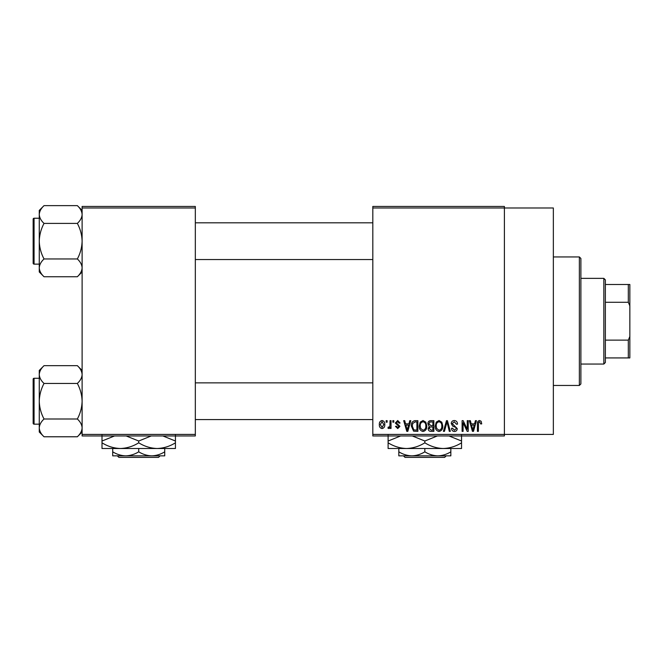 <?xml version="1.0" encoding="UTF-8"?>
<svg xmlns="http://www.w3.org/2000/svg" width="663" height="663" viewBox="0 0 663 663"><rect width="100%" height="100%" fill="white"/><g stroke="black" fill="none" stroke-linecap="round" stroke-linejoin="round"><path stroke-width="0.99" d="M372.813 207.983L372.813 206.45L504.394 206.45L504.394 207.983L553.348 207.983L553.348 434.422L504.394 434.422L504.394 435.956L372.813 435.956L372.813 434.422L504.394 434.422L504.394 207.983L372.813 207.983L372.813 434.422M386.164 420.657L387.134 420.657L387.134 422.182L386.164 422.182L386.164 420.657M392.836 420.657L393.814 420.657L393.814 422.182L392.836 422.182L392.836 420.657M409.759 420.657L410.778 420.657L407.82 431.364L406.792 431.364L403.684 420.657L404.703 420.657L405.549 423.856L408.922 423.856L409.759 420.657M425.82 422.19L426.781 425.87C426.989 428.903 425.737 430.784 423.019 431.505C420.35 430.801 419.099 428.969 419.265 425.994L420.234 422.149L423.019 420.516L425.82 422.19M441.815 422.19L442.776 425.87C442.983 428.903 441.732 430.784 439.014 431.505C436.345 430.801 435.094 428.969 435.26 425.994L436.229 422.149L439.014 420.516L441.815 422.19M454.288 420.516C456.401 420.74 457.47 421.95 457.52 424.129L456.542 424.27L454.205 421.767L452.232 423.599L457.238 428.571C457.172 430.378 456.243 431.356 454.47 431.505C452.572 431.315 451.602 430.254 451.536 428.306L452.506 428.165L454.437 430.254L456.268 428.53L455.962 427.444L452.738 426.168L451.254 423.616C451.362 421.685 452.373 420.649 454.288 420.516M475.412 420.657L476.432 420.657L473.473 431.364L472.446 431.364L469.338 420.657L470.357 420.657L471.202 423.856L474.567 423.856L475.412 420.657M481.139 421.27L481.719 423.856L480.741 423.988L479.564 421.767L478.52 422.571L478.379 431.364L477.41 431.364L477.41 424.096C477.169 422.14 477.899 420.947 479.614 420.516L481.139 421.27M467.249 420.657L468.227 420.657L468.227 431.364L467.191 431.364L463.081 422.779L463.081 431.364L462.103 431.364L462.103 420.657L463.155 420.657L467.249 429.226L467.249 420.657M446.481 420.657L447.434 420.657L450.318 431.364L449.307 431.364L447.011 421.908L444.442 431.364L443.423 431.364L446.481 420.657M430.851 420.657L433.867 420.657L433.867 431.364L430.842 431.364C429.143 431.29 428.257 430.395 428.165 428.671L429.218 426.425L427.892 423.798C427.908 421.784 428.895 420.74 430.851 420.657M415.021 420.657L417.872 420.657L417.872 431.364L413.604 431.165L411.342 426.069C411.085 423.019 412.311 421.212 415.021 420.657M397.701 420.516L400.071 423.019L399.101 423.16L397.626 421.627L396.317 422.837L399.93 426.359L397.734 428.58L395.479 426.359L396.457 426.218L397.701 427.469L398.96 426.516L395.339 423.027L397.701 420.516M390.059 420.657L391.029 420.657L391.029 428.439L390.059 428.439L390.059 427.196L388.899 428.58L387.971 428.165L388.253 427.055L388.949 427.187L389.877 426.284L390.059 420.657M382.062 420.516C384.026 421.013 384.93 422.356 384.772 424.544C384.938 426.74 384.034 428.091 382.062 428.58C380.114 428.099 379.203 426.781 379.344 424.627C379.161 422.397 380.065 421.022 382.062 420.516M195.328 435.956L82.113 435.956L82.113 434.422L195.328 434.422L195.328 435.956M195.328 207.983L82.113 207.983L82.113 206.45L195.328 206.45L195.328 434.422M82.113 207.983L82.113 434.422M473.332 428.223L474.244 425.107L471.534 425.107L472.885 430.246L473.332 428.223M439.005 430.254C441.086 429.674 442.022 428.207 441.798 425.853C441.931 423.649 441.003 422.29 439.022 421.767C436.983 422.323 436.055 423.748 436.237 426.027L436.652 428.447L439.005 430.254M432.898 430.113L432.898 426.914L430.047 427.013L429.143 428.497L431.199 430.113L432.898 430.113M432.898 425.663L432.898 421.908L429.823 422.041L428.862 423.79L430.975 425.663L432.898 425.663M423.011 430.254C425.091 429.674 426.027 428.207 425.803 425.853C425.936 423.649 425.008 422.29 423.027 421.767C420.988 422.323 420.06 423.748 420.243 426.027L420.657 428.447L423.011 430.254M416.903 430.113L416.903 421.908L415.154 421.908L412.701 423.466L412.311 426.085L413.787 429.897L416.903 430.113M407.679 428.223L408.59 425.107L405.88 425.107L407.231 430.246L407.679 428.223M382.087 427.469L383.794 424.552L382.037 421.627L380.322 424.552L382.087 427.469M579.363 256.946L580.887 258.471L580.887 383.935L579.363 385.46L579.363 256.946L553.348 256.946M82.113 271.979L77.347 276.744L44.031 276.744C41.056 273.976 39.465 271.01 39.266 267.852C39.449 264.728 41.04 261.769 44.031 258.96C41.048 253.382 39.457 247.456 39.266 241.183C39.465 234.893 41.048 228.967 44.031 223.406C41.056 220.638 39.465 217.671 39.266 214.514C39.449 211.398 41.04 208.431 44.031 205.629L39.266 210.395L39.266 271.979L44.031 276.744M33.15 221.293L33.15 219.155A0.92 0.92 0 0 1 34.07 218.235L34.07 264.131A0.92 0.92 0 0 1 33.15 263.219L33.15 219.155A0.92 0.92 0 0 1 34.07 218.235L39.266 218.235M34.07 264.131L39.266 264.131M82.113 210.395L77.347 205.629L44.031 205.629M77.347 205.629C80.322 208.397 81.914 211.356 82.113 214.514L82.013 213.287L82.113 214.514C81.93 217.638 80.339 220.605 77.347 223.406L44.031 223.406M77.347 223.406C80.331 228.984 81.922 234.909 82.113 241.183C81.914 247.473 80.331 253.399 77.347 258.96L44.031 258.96M77.347 258.96C80.322 261.728 81.914 264.694 82.113 267.852C81.93 270.976 80.339 273.935 77.347 276.744M603.844 364.045L603.844 278.361L605.369 279.894L605.369 362.512L603.844 364.045L580.887 364.045M603.844 278.361L580.887 278.361M629.85 357.921L628.317 357.921L628.317 340.127L629.85 336.506L629.85 357.921M605.369 357.921L628.317 357.921M605.369 284.485L629.85 284.485L629.85 336.506M605.369 340.127L628.317 340.127M629.85 305.9L628.317 302.278L628.317 284.485M605.369 302.278L628.317 302.278M33.15 263.219L33.15 261.073M82.113 432.019L77.347 436.776L44.031 436.776C41.056 434.008 39.465 431.049 39.266 427.892C39.449 424.768 41.04 421.801 44.031 418.999C41.048 413.422 39.457 407.496 39.266 401.223C39.465 394.933 41.048 389.007 44.031 383.446C41.056 380.678 39.465 377.711 39.266 374.554C39.449 371.429 41.04 368.471 44.031 365.661L39.266 370.426L39.266 432.019L44.031 436.776M33.15 381.333L33.15 379.186A0.92 0.92 0 0 1 34.07 378.275L34.07 424.171A0.92 0.92 0 0 1 33.15 423.251L33.15 379.186A0.92 0.92 0 0 1 34.07 378.275L39.266 378.275M34.07 424.171L39.266 424.171M82.113 370.426L77.347 365.661L44.031 365.661M77.347 365.661C80.322 368.429 81.914 371.396 82.113 374.554L82.013 373.327L82.113 374.554C81.93 377.678 80.339 380.637 77.347 383.446L44.031 383.446M77.347 383.446C80.331 389.024 81.922 394.949 82.113 401.223C81.914 407.513 80.331 413.439 77.347 418.999L44.031 418.999M77.347 418.999C80.322 421.767 81.914 424.734 82.113 427.892C81.93 431.016 80.339 433.975 77.347 436.776M33.15 423.251L33.15 421.113M403.469 455.846L405.002 457.371L403.469 455.846M446.199 455.846L444.658 457.371L446.199 455.846L437.837 455.846C433.27 455.688 428.936 454.346 424.834 451.818L424.834 448.503M437.837 455.846L450.84 455.846L450.84 451.818C446.787 454.337 442.453 455.672 437.837 455.846L411.822 455.846C407.256 455.688 402.922 454.346 398.819 451.818L398.819 448.503L406.469 448.503L388.112 448.503L388.112 441.019L400.643 435.956M450.84 451.818L450.84 448.503M424.834 451.818C420.781 454.337 416.447 455.672 411.822 455.846L398.819 455.846L398.819 451.818M412.295 435.956L424.834 441.019L424.834 442.818C430.619 446.39 436.743 448.279 443.191 448.503C449.713 448.263 455.837 446.373 461.547 442.818L461.547 448.503L406.469 448.503C400.021 448.279 393.905 446.39 388.112 442.818M424.834 441.019L437.356 435.956M461.547 442.818L461.547 435.342M449.017 435.956L461.547 441.019M424.834 442.818C419.115 446.373 412.991 448.263 406.469 448.503M388.112 435.342L388.112 441.019M444.658 457.371L405.002 457.371M117.351 455.846L118.892 457.371L117.351 455.846L125.713 455.846C121.147 455.688 116.812 454.346 112.71 451.818L112.71 448.503M160.081 455.846L158.548 457.371L160.081 455.846L151.728 455.846C147.161 455.688 142.818 454.346 138.716 451.818L138.716 448.503M151.728 455.846L164.731 455.846L164.731 451.818C160.678 454.337 156.344 455.672 151.728 455.846L112.71 455.846L112.71 451.818M164.731 451.818L164.731 448.503L102.003 448.503L102.003 441.019L114.533 435.956M138.716 451.818C134.672 454.337 130.338 455.672 125.713 455.846M157.081 448.503C163.604 448.263 169.72 446.373 175.438 442.818L175.438 448.503L157.081 448.503C150.634 448.279 144.509 446.39 138.716 442.818L138.716 441.019L151.247 435.956M175.438 442.818L175.438 435.342M162.907 435.956L175.438 441.019M138.716 442.818C133.006 446.373 126.882 448.263 120.359 448.503C113.912 448.279 107.787 446.39 102.003 442.818M126.185 435.956L138.716 441.019M102.003 435.342L102.003 441.019M158.548 457.371L118.892 457.371M579.363 385.46L553.348 385.46M372.813 222.826L195.328 222.826M372.813 259.548L195.328 259.548M195.328 419.58L372.813 419.58M195.328 382.866L372.813 382.866"/></g></svg>

